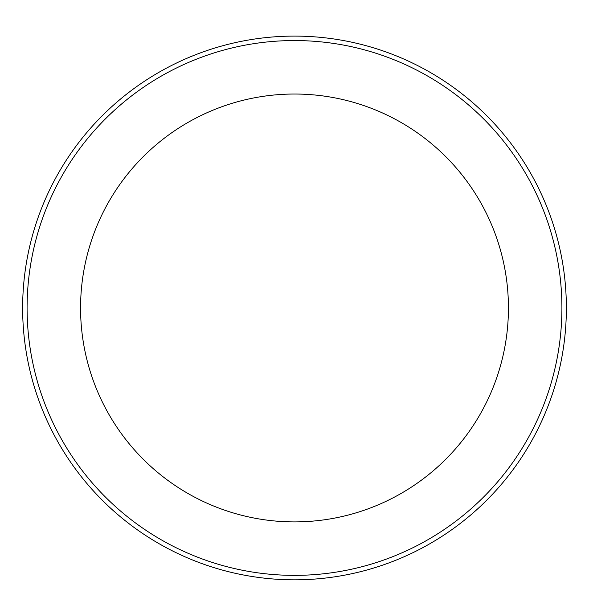 <?xml version="1.0" encoding="UTF-8"?>
<svg xmlns="http://www.w3.org/2000/svg" width="589" height="589" viewBox="0 0 589 589"><rect width="100%" height="100%" fill="white"/><g stroke="black" fill="none" stroke-linecap="round" stroke-linejoin="round"><path stroke-width="0.88" d="M294.5 36.098A271.868 271.868 0 0 1 529.945 443.892A271.868 271.868 0 0 1 59.055 443.892A271.868 271.868 0 0 1 294.5 36.098A271.868 271.868 0 0 1 529.945 443.892A271.868 271.868 0 0 1 59.055 443.892A271.868 271.868 0 0 1 294.5 36.098M294.5 40.553A267.406 267.406 0 0 1 526.08 441.669A267.406 267.406 0 0 1 62.92 441.669A267.406 267.406 0 0 1 294.5 40.553M294.5 94.034A213.925 213.925 0 0 1 479.77 414.928A213.925 213.925 0 0 1 109.23 414.928A213.925 213.925 0 0 1 294.5 94.034"/></g></svg>

